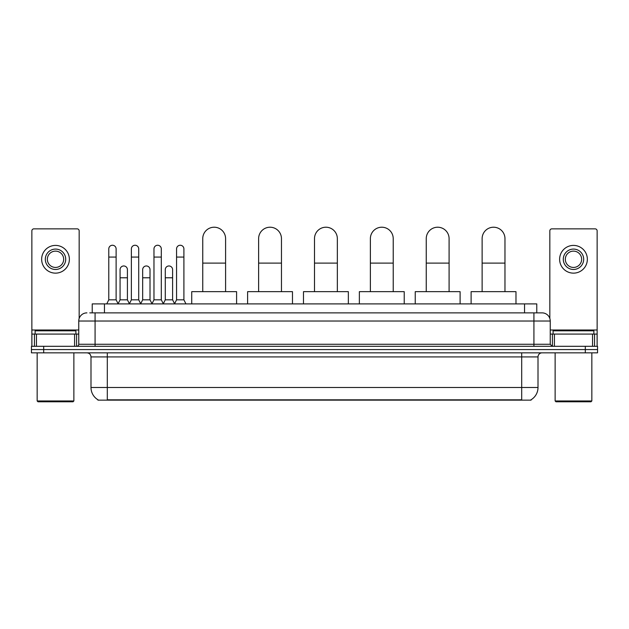 <?xml version="1.0" encoding="UTF-8"?>
<svg xmlns="http://www.w3.org/2000/svg" width="629" height="629" viewBox="0 0 629 629"><rect width="100%" height="100%" fill="white"/><g stroke="black" fill="none" stroke-linecap="round" stroke-linejoin="round"><path stroke-width="0.94" d="M92.227 312.872L92.227 303.893L536.773 303.893L536.773 312.872M531.073 399.745L531.073 400.146L97.927 400.146L97.927 399.745M98.053 399.824A14.278 14.278 0 0 1 90.993 387.503L107.307 387.503L107.307 399.824L521.693 399.824L521.693 387.503L538.007 387.503L538.007 356.918A4.081 4.081 0 0 1 542.08 352.838M90.993 387.503L90.993 356.918C90.757 354.442 89.397 353.081 86.92 352.838M530.947 399.824A14.278 14.278 0 0 0 538.007 387.503M43.684 346.312L597.55 346.312L597.55 349.575L31.45 349.575L31.45 352.838L43.684 352.838L43.684 349.575L31.45 349.575L31.45 346.312L43.684 346.312L43.684 349.575L597.55 349.575L597.55 352.838L43.684 352.838M89.963 312.872L542.08 312.872A8.153 8.153 0 0 1 550.241 321.026L550.241 344.275L552.278 346.312M89.774 312.872L95.073 312.872L95.073 321.026L78.759 321.026L78.759 344.275A2.036 2.036 0 0 1 76.722 346.312M86.92 312.872A8.153 8.153 0 0 0 78.759 321.026M550.241 321.026L533.927 321.026L533.927 312.872L542.08 312.872M74.584 346.312L74.584 334.078L36.443 334.078L36.443 346.312M79.168 318.478L79.168 230.89A2.036 2.036 0 0 0 77.131 228.854L33.895 228.854A2.036 2.036 0 0 0 31.859 230.89L31.859 334.078L36.443 334.078M74.584 334.078L78.759 334.078M31.859 346.312L31.859 334.078M55.517 249.084A10.198 10.198 0 0 0 45.319 259.274A10.198 10.198 0 0 0 55.517 269.471A10.198 10.198 0 0 0 65.707 259.274A10.198 10.198 0 0 0 55.517 249.084M55.517 251.12A8.153 8.153 0 0 0 47.356 259.274A8.153 8.153 0 0 0 55.517 267.435A8.153 8.153 0 0 0 63.671 259.274A8.153 8.153 0 0 0 55.517 251.12M55.517 273.143A13.869 13.869 0 0 0 69.379 259.274A13.869 13.869 0 0 0 55.517 245.412A13.869 13.869 0 0 0 41.648 259.274A13.869 13.869 0 0 0 55.517 273.143M73.05 401.782L37.976 401.782L37.158 400.964L73.868 400.964L73.05 401.782M37.158 352.838L37.158 400.964M73.868 352.838L73.868 400.964M75.905 334.078L75.905 330.815L35.122 330.815L35.122 334.078M202.75 291.659L202.75 238.643A11.416 11.416 0 0 1 214.167 227.218A11.416 11.416 0 0 1 225.591 238.643A11.416 11.416 0 0 0 214.167 227.218M225.591 291.659L225.591 238.643M236.598 303.893L236.598 291.659L191.735 291.659L191.735 303.893M258.621 291.659L258.621 238.643A11.416 11.416 0 0 1 270.045 227.218A11.416 11.416 0 0 1 281.462 238.643A11.416 11.416 0 0 0 270.045 227.218M281.462 291.659L281.462 238.643M292.477 303.893L292.477 291.659L247.614 291.659L247.614 303.893M314.5 291.659L314.5 238.643A11.416 11.416 0 0 1 325.916 227.218A11.416 11.416 0 0 1 337.341 238.643A11.416 11.416 0 0 0 325.916 227.218M337.341 291.659L337.341 238.643M348.348 303.893L348.348 291.659L303.485 291.659L303.485 303.893M370.379 291.659L370.379 238.643A11.416 11.416 0 0 1 381.795 227.218A11.416 11.416 0 0 1 393.219 238.643A11.416 11.416 0 0 0 381.795 227.218M393.219 291.659L393.219 238.643M404.227 303.893L404.227 291.659L359.363 291.659L359.363 303.893M426.25 291.659L426.25 238.643A11.416 11.416 0 0 1 437.674 227.218A11.416 11.416 0 0 1 449.09 238.643A11.416 11.416 0 0 0 437.674 227.218M449.09 291.659L449.09 238.643M460.106 303.893L460.106 291.659L415.242 291.659L415.242 303.893M482.129 291.659L482.129 238.643A11.416 11.416 0 0 1 493.545 227.218A11.416 11.416 0 0 1 504.969 238.643A11.416 11.416 0 0 0 493.545 227.218M504.969 291.659L504.969 238.643M515.977 303.893L515.977 291.659L471.113 291.659L471.113 303.893M106.741 303.893L108.778 299.821L116.121 299.821L118.158 303.893M116.121 299.821L116.121 248.919A3.672 3.672 0 0 0 112.449 245.247A3.672 3.672 0 0 1 112.677 245.255M108.778 299.821L108.778 257.072L116.121 257.072M108.778 257.072L108.778 248.919A3.672 3.672 0 0 1 112.449 245.247M129.338 303.893L131.375 299.821L138.718 299.821L140.754 303.893M138.718 299.821L138.718 248.919A3.672 3.672 0 0 0 135.046 245.247A3.672 3.672 0 0 1 135.274 245.255M131.375 299.821L131.375 257.072L138.718 257.072M131.375 257.072L131.375 248.919A3.672 3.672 0 0 1 135.046 245.247M151.927 303.893L153.971 299.821L161.307 299.821L163.351 303.893M161.307 299.821L161.307 248.919A3.672 3.672 0 0 0 157.643 245.247A3.672 3.672 0 0 1 157.871 245.255M153.971 299.821L153.971 257.072L161.307 257.072M153.971 257.072L153.971 248.919A3.672 3.672 0 0 1 157.643 245.247M174.524 303.893L176.56 299.821L183.904 299.821L185.948 303.893M183.904 299.821L183.904 248.919A3.672 3.672 0 0 0 180.232 245.247A3.672 3.672 0 0 1 180.468 245.255M176.56 299.821L176.56 257.072L183.904 257.072M176.56 257.072L176.56 248.919A3.672 3.672 0 0 1 180.232 245.247M118.095 303.776L120.076 299.821L127.42 299.821L129.393 303.776M127.42 299.821L127.42 269.637A3.672 3.672 0 0 0 123.976 265.973A3.672 3.672 0 0 1 127.42 269.637M120.076 299.821L120.076 277.79L127.42 277.79M120.076 277.79L120.076 269.637A3.672 3.672 0 0 1 123.976 265.973M140.692 303.776L142.673 299.821L150.017 299.821L151.99 303.776M150.017 299.821L150.017 269.637A3.672 3.672 0 0 0 146.573 265.973A3.672 3.672 0 0 1 150.017 269.637M142.673 299.821L142.673 277.79L150.017 277.79M142.673 277.79L142.673 269.637A3.672 3.672 0 0 1 146.573 265.973M163.288 303.776L165.27 299.821L172.605 299.821L174.587 303.776M172.605 299.821L172.605 269.637A3.672 3.672 0 0 0 169.17 265.973A3.672 3.672 0 0 1 172.605 269.637M165.27 299.821L165.27 277.79L172.605 277.79M165.27 277.79L165.27 269.637A3.672 3.672 0 0 1 169.17 265.973M592.557 346.312L592.557 334.078L554.416 334.078L554.416 346.312M592.557 334.078L597.141 334.078L597.141 230.89A2.036 2.036 0 0 0 595.105 228.854L551.869 228.854A2.036 2.036 0 0 0 549.832 230.89L549.832 318.478M550.241 334.078L554.416 334.078M597.141 334.078L597.141 346.312M573.483 249.084A10.198 10.198 0 0 0 563.293 259.274A10.198 10.198 0 0 0 573.483 269.471A10.198 10.198 0 0 0 583.681 259.274A10.198 10.198 0 0 0 573.483 249.084M573.483 251.12A8.153 8.153 0 0 0 565.329 259.274A8.153 8.153 0 0 0 573.483 267.435A8.153 8.153 0 0 0 581.644 259.274A8.153 8.153 0 0 0 573.483 251.12M573.483 273.143A13.869 13.869 0 0 0 587.352 259.274A13.869 13.869 0 0 0 573.483 245.412A13.869 13.869 0 0 0 559.621 259.274A13.869 13.869 0 0 0 573.483 273.143M591.024 401.782L555.95 401.782L555.132 400.964L591.842 400.964L591.024 401.782M555.132 352.838L555.132 400.964M591.842 352.838L591.842 400.964M593.878 334.078L593.878 330.815L553.095 330.815L553.095 334.078M520.057 400.146L520.057 399.745M108.943 400.146L108.943 399.745M104.461 312.872L104.461 303.893M524.539 312.872L524.539 303.893M521.693 352.838L521.693 356.918L90.993 356.918M538.007 356.918L521.693 356.918L521.693 387.503L107.307 387.503L107.307 352.838M585.316 352.838L585.316 346.312M95.073 346.312L95.073 344.275L550.241 344.275M78.759 344.275L95.073 344.275L95.073 321.026L533.927 321.026L533.927 346.312M78.759 329.997L31.859 329.997M76.589 334.078L76.589 346.312M31.89 334.078L31.89 346.312M34.438 346.312L34.438 334.078M202.75 263.111L225.591 263.111M258.621 263.111L281.462 263.111M314.5 263.111L337.341 263.111M370.379 263.111L393.219 263.111M426.25 263.111L449.09 263.111M482.129 263.111L504.969 263.111M597.141 329.997L550.241 329.997M597.11 346.312L597.11 334.078M594.562 334.078L594.562 346.312M552.411 346.312L552.411 334.078"/></g></svg>
